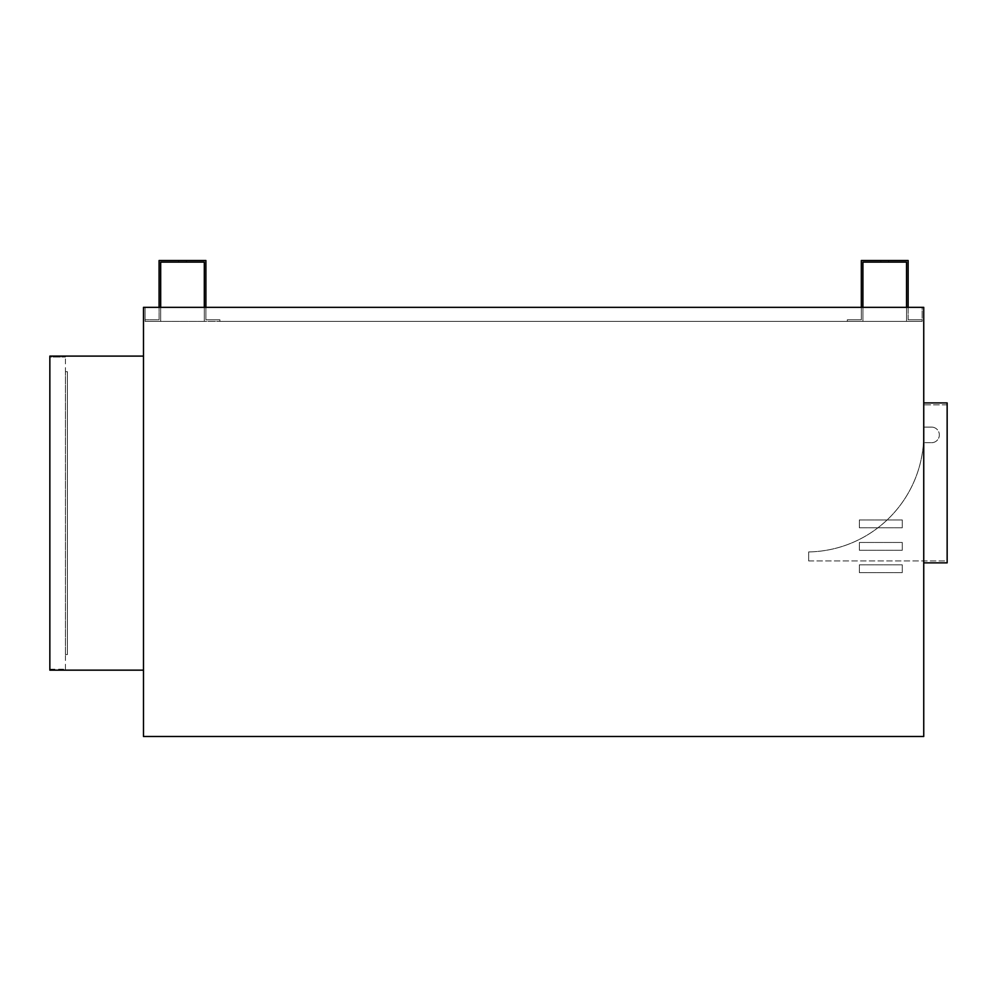 <?xml version="1.0" encoding="UTF-8"?>
<svg xmlns="http://www.w3.org/2000/svg" width="997" height="997" viewBox="0 0 997 997"><rect width="100%" height="100%" fill="white"/><g stroke="black" fill="none" stroke-linecap="round" stroke-linejoin="round"><path stroke-width="0.75" stroke-dasharray="4.99 3.74" d="M888.626 262.111L880.825 262.111L880.825 260.516L888.626 260.516L888.626 262.111L880.825 262.111L880.825 260.516L888.626 260.516L888.626 262.111L880.825 262.111M186.402 262.111L178.588 262.111L178.588 260.516L186.402 260.516L186.402 262.111L178.588 262.111L178.588 260.516L186.402 260.516L186.402 262.111L178.588 262.111M931.547 442.705A7.802 7.802 0 0 0 939.348 434.904A7.802 7.802 0 0 1 931.547 442.705L923.484 442.705L931.547 442.705M859.377 572.627L902.285 572.627L902.285 564.825L859.377 564.825L859.377 572.627L902.285 572.627L902.285 564.825L859.377 564.825L859.377 572.627M859.377 550.269L902.285 550.269L902.285 542.468L859.377 542.468L859.377 550.269L902.285 550.269L902.285 542.468L859.377 542.468L859.377 550.269M859.377 527.762L902.285 527.762L902.285 519.96L859.377 519.96L859.377 527.762L902.285 527.762L902.285 519.96L859.377 519.96L859.377 527.762M143.481 736.484L923.745 736.484L923.745 307.338L143.481 307.338L143.481 736.484M923.745 562.869L923.745 402.913L923.745 562.869L947.15 562.869L947.15 402.913L923.745 402.913M931.547 427.102L923.745 427.102L931.547 427.102A7.802 7.802 0 0 1 939.348 434.904A7.802 7.802 0 0 0 931.547 427.102M923.484 442.705A117.035 117.035 0 0 1 808.654 551.927A117.035 117.035 0 0 0 923.484 442.705M808.654 560.925L808.654 551.927L808.654 560.925L947.15 560.925L947.15 404.869L947.15 560.925L808.654 560.925M947.15 404.869L923.745 404.869L923.745 427.102L923.745 404.869L947.15 404.869M67.41 654.555L65.453 654.555L67.41 654.555L67.41 371.707L65.453 371.707L67.41 371.707L67.41 654.555M65.453 654.555L65.453 371.707L65.453 654.555M49.85 669.224L65.453 669.224L49.85 669.224L49.85 357.038L65.453 357.038L49.85 357.038L49.85 669.224M65.453 669.224L65.453 357.038L65.453 669.224M49.85 670.158L143.481 670.158L143.481 356.103L49.85 356.103L49.85 670.158M143.481 670.158L143.481 356.103M160.679 307.338L159.084 307.338L159.084 319.788L145.076 319.788L145.076 321.383L160.679 321.383L160.679 307.338L160.679 321.383L204.31 321.383L204.31 262.111L160.679 262.111L160.679 321.383L160.679 262.111L160.679 307.338L204.31 307.338L204.31 321.383L219.913 321.383L219.913 319.788L205.905 319.788L205.905 260.516L159.084 260.516L205.905 260.516L159.084 260.516L159.084 319.788L145.076 319.788L159.084 319.788L159.084 260.516L159.084 307.338L145.076 307.338L145.076 319.788L159.084 319.788L159.084 307.338L205.905 307.338L204.31 307.338L204.31 262.111L160.679 262.111M186.402 260.516L178.588 260.516L186.402 260.516M205.905 307.338L861.321 307.338L861.321 319.788L861.321 307.338L205.905 307.338L205.905 319.788L219.913 319.788L205.905 319.788L205.905 260.516L205.905 319.788L219.913 319.788L219.913 321.383L219.913 319.788L219.913 321.383L922.15 321.383L204.31 321.383L204.31 307.338M861.321 319.788L847.313 319.788L847.313 321.383L847.313 319.788L861.321 319.788L861.321 260.516L908.142 260.516L861.321 260.516L861.321 307.338L862.916 307.338L862.916 321.383L862.916 262.111L862.916 307.338L908.142 307.338L908.142 260.516L861.321 260.516L861.321 319.788L847.313 319.788L861.321 319.788M204.31 262.111L204.31 321.383L145.076 321.383L145.076 307.338L159.084 307.338M908.142 307.338L922.15 307.338L922.15 321.383L922.15 319.788L908.142 319.788L922.15 319.788L908.142 319.788L922.15 319.788L922.15 307.338L908.142 307.338L908.142 319.788L908.142 307.338L906.547 307.338L906.547 321.383L906.547 262.111L906.547 321.383L906.547 262.111L862.916 262.111L862.916 321.383L862.916 307.338L861.321 307.338M888.626 260.516L880.825 260.516L888.626 260.516M908.142 319.788L908.142 260.516L908.142 319.788M847.313 321.383L847.313 319.788L847.313 321.383M906.547 262.111L862.916 262.111M906.547 307.338L862.916 307.338"/><path stroke-width="1.5" d="M923.745 736.484L143.481 736.484L143.481 307.338L923.745 307.338L923.745 736.484M923.745 402.913L947.15 402.913L947.15 562.869L923.745 562.869M143.481 670.158L49.85 670.158L49.85 356.103L143.481 356.103M160.679 307.338L160.679 262.111L204.31 262.111L204.31 307.338M205.905 307.338L205.905 260.516L159.084 260.516L159.084 307.338M160.679 262.111L178.588 262.111M186.402 262.111L204.31 262.111M862.916 307.338L862.916 262.111L880.825 262.111M888.626 262.111L906.547 262.111L906.547 307.338M862.916 262.111L906.547 262.111M908.142 307.338L908.142 260.516L861.321 260.516L861.321 307.338"/></g></svg>
